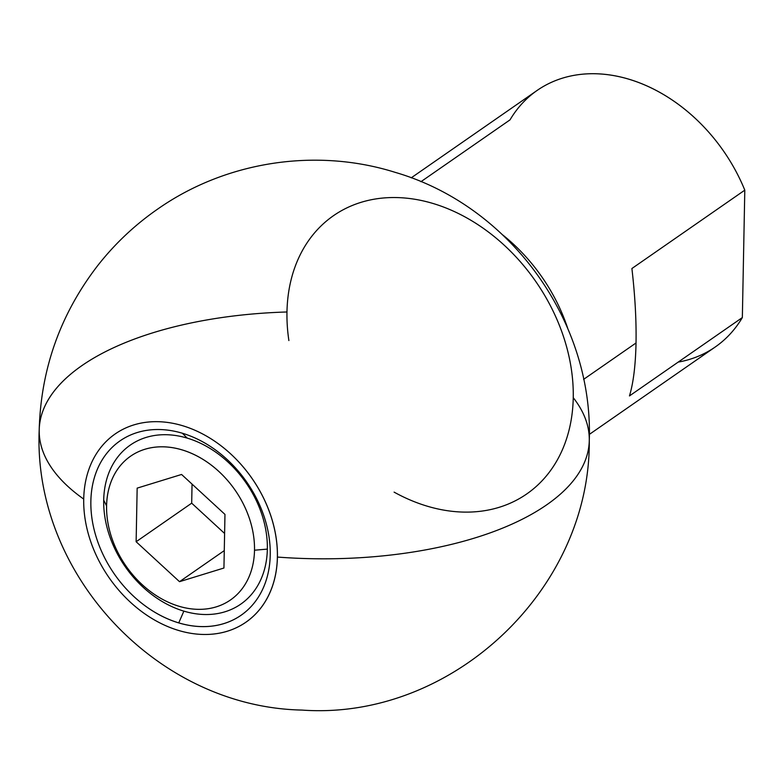 <?xml version="1.0" encoding="UTF-8"?>
<svg xmlns="http://www.w3.org/2000/svg" width="784" height="784" viewBox="0 0 784 784"><rect width="100%" height="100%" fill="white"/><g stroke="black" fill="none" stroke-linecap="round" stroke-linejoin="round"><path stroke-width="1.18" d="M277.379 557.061A114.601 87.014 55.2 0 1 178.585 630.463A114.601 87.014 55.2 0 1 83.721 499.085A114.601 87.014 55.2 0 1 182.515 425.683A114.601 87.014 55.2 0 1 277.379 557.061A275.086 123.46 1.1 0 0 589.284 440.549A275.086 123.46 1.1 0 0 573.241 397.674A169.403 128.625 55.2 0 0 433.013 203.477A169.403 128.625 55.2 0 0 286.973 311.983A275.086 123.46 1.1 0 0 39.2 429.985A275.086 123.46 1.1 0 0 83.721 499.085A114.601 87.014 -124.8 0 0 178.585 630.463A114.601 87.014 -124.8 0 0 277.379 557.061A114.601 87.014 -124.8 0 0 182.515 425.683A114.601 87.014 -124.8 0 0 83.721 499.085A275.086 123.46 -178.9 0 1 39.2 429.985C32.908 574.368 157.329 707.119 301.997 710.079C451.221 720.77 590.45 590.068 589.284 440.549A275.086 123.46 -178.9 0 1 277.379 557.061A275.086 123.46 1.1 0 0 573.241 397.674M178.732 622.908A106.144 80.595 -124.8 0 0 270.235 554.925A106.144 80.595 -124.8 0 0 182.368 433.238A106.144 80.595 -124.8 0 0 90.866 501.221A106.144 80.595 -124.8 0 0 178.732 622.908A106.144 80.595 -124.8 0 0 270.235 554.925A106.144 80.595 -124.8 0 0 182.368 433.238L187.19 438.099A96.834 73.529 55.2 0 1 267.344 549.114A96.834 73.529 55.2 0 1 183.868 611.138L178.732 622.917L183.868 611.138A96.834 73.529 55.2 0 1 103.704 500.123L106.595 505.935A87.534 66.454 -124.8 0 0 179.046 606.277A87.534 66.454 -124.8 0 0 254.506 550.211L267.344 549.114A96.834 73.529 55.2 0 1 183.868 611.138A96.834 73.529 55.2 0 1 103.704 500.123A96.834 73.529 55.2 0 1 187.19 438.099L182.368 433.238A106.144 80.595 -124.8 0 0 90.866 501.221A106.144 80.595 -124.8 0 0 178.732 622.908M567.763 328.486A156.163 118.57 -124.8 0 0 502.916 235.073A156.163 118.57 -124.8 0 1 567.763 328.486A156.163 118.57 -124.8 0 0 502.916 235.073M411.218 177.841L537.128 90.425A156.163 118.57 55.2 0 1 744.8 190.149L631.904 268.52C635.05 295.637 636.422 320.46 636.03 342.98L583.59 379.378L636.03 342.98C635.559 365.364 633.374 383.013 629.464 395.93L742.35 317.559A156.163 118.57 55.2 0 1 715.243 346.989L589.333 434.405M744.8 190.149A156.163 118.57 55.2 0 0 628.866 79.184A156.163 118.57 55.2 0 0 510.021 119.864L420.93 181.702L510.021 119.864A156.163 118.57 55.2 0 1 628.866 79.184A156.163 118.57 55.2 0 1 744.8 190.149L742.35 317.559A156.163 118.57 55.2 0 1 678.18 362.11A156.163 118.57 -124.8 0 0 742.35 317.559L629.464 395.93C633.374 383.013 635.559 365.364 636.03 342.98C636.422 320.46 635.05 295.637 631.904 268.52L744.8 190.149L742.35 317.559L744.8 190.149L631.904 268.52C635.05 295.637 636.422 320.46 636.03 342.98C635.559 365.364 633.374 383.013 629.464 395.93L742.35 317.559M182.368 433.238A106.144 80.595 55.2 0 1 257.309 598.741A106.144 80.595 55.2 0 1 101.969 552.24A106.144 80.595 55.2 0 1 182.368 433.238L187.19 438.099A96.834 73.529 -124.8 0 0 103.704 500.123A96.834 73.529 55.2 0 1 187.19 438.099A96.834 73.529 55.2 0 1 267.344 549.114L254.506 550.211A87.534 66.454 -124.8 0 0 182.055 449.869A87.534 66.454 -124.8 0 0 106.595 505.935L103.704 500.123L106.595 505.935A87.534 66.454 55.2 0 1 182.055 449.869A87.534 66.454 55.2 0 1 254.506 550.211A87.534 66.454 55.2 0 1 179.046 606.277A87.534 66.454 55.2 0 1 106.595 505.935M223.94 568.018L224.969 514.412L181.574 474.467L137.161 488.128L136.132 541.734L179.516 581.679L223.94 568.018L179.516 581.679L224.273 550.613L179.516 581.679L136.132 541.734L191.688 503.171L224.606 533.473L191.688 503.171L136.132 541.734L137.161 488.128L181.574 474.467L224.969 514.412L223.94 568.018L224.969 514.412L181.574 474.467L137.161 488.128L136.132 541.734L179.516 581.679L223.94 568.018M136.132 541.734L191.688 503.171L192.051 484.11L191.688 503.171L224.606 533.473M83.721 499.085A114.601 87.014 -124.8 0 0 227.262 631.247A114.601 87.014 -124.8 0 0 230.672 453.887A114.601 87.014 -124.8 0 0 83.721 499.085A275.086 123.46 -178.9 0 1 286.973 311.983A169.403 128.625 55.2 0 1 444.156 207.27A169.403 128.625 55.2 0 1 571.056 420.665A169.403 128.625 55.2 0 1 394.097 492.127M288.884 340.56A169.403 128.625 55.2 0 1 286.973 311.983M583.59 379.378L636.03 342.98M178.732 622.917L183.868 611.138A96.834 73.529 -124.8 0 0 267.344 549.114L254.506 550.211A87.534 66.454 -124.8 0 0 144.873 449.281A87.534 66.454 -124.8 0 0 142.267 584.727A87.534 66.454 -124.8 0 0 254.506 550.211M179.516 581.679L224.273 550.613M192.051 484.11L191.688 503.171M267.344 549.114A96.834 73.529 -124.8 0 0 187.19 438.099M103.704 500.123A96.834 73.529 -124.8 0 0 183.868 611.138M39.2 429.985C40.886 368.745 60.456 313.855 97.922 265.325C115.17 243.403 135.279 224.528 158.241 208.691C226.243 161.259 316.187 147.5 395.205 172.362C510.11 205.82 593.419 320.96 589.284 440.549"/></g></svg>
